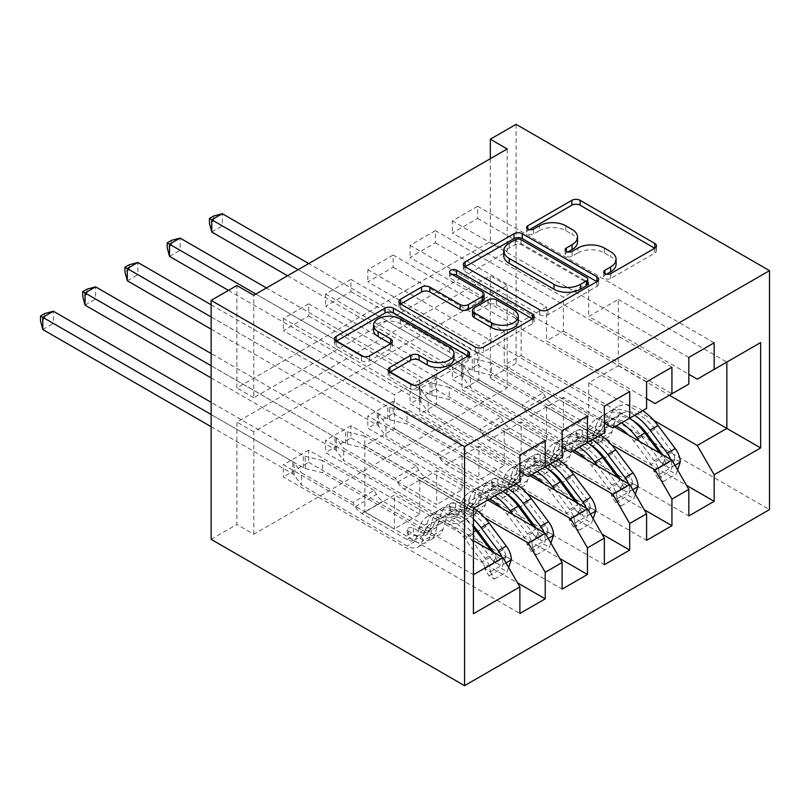 <?xml version="1.0" encoding="UTF-8"?>
<svg xmlns="http://www.w3.org/2000/svg" width="810" height="810" viewBox="0 0 810 810"><rect width="100%" height="100%" fill="white"/><g stroke="black" fill="none" stroke-linecap="round" stroke-linejoin="round"><path stroke-width="0.61" stroke-dasharray="4.05 3.04" d="M606.538 274.215L604.898 275.157A4.101 2.369 0 0 0 603.693 276.838A4.101 2.369 0 0 0 604.898 278.508A4.101 2.369 0 0 0 610.699 278.508L654.753 253.084A5.862 3.382 0 0 0 656.464 250.685A5.862 3.382 0 0 0 654.753 248.295L654.672 248.245M529.426 229.696L527.786 230.637A4.101 2.369 0 0 0 526.581 232.318A4.101 2.369 0 0 0 527.786 233.989A4.101 2.369 0 0 0 533.587 233.989L539.288 230.698L539.288 225.828M567.982 251.951L566.342 252.902A4.101 2.369 0 0 0 565.137 254.573A4.101 2.369 0 0 0 566.342 256.254A4.101 2.369 0 0 0 572.144 256.254L577.844 252.963L577.844 248.083M587.463 415.975L350.933 279.42L350.933 291.61L325.6 306.241L436.681 370.373L436.681 404.271L419.783 414.021L519.878 471.815M350.933 279.42L325.6 294.05L325.6 306.241M671.935 367.203L435.405 230.648L435.405 242.838L410.073 257.469L521.154 321.6L521.154 355.499L504.255 365.249L604.351 423.043M435.405 230.648L410.073 245.278L410.073 257.469M507.212 148.959L507.212 251.373L253.793 397.68L253.793 295.265M714.167 342.812L477.647 206.266L477.647 218.457L452.304 233.088L563.385 297.219L563.385 331.118L546.497 340.868L646.593 398.662M477.647 206.266L452.304 220.897L452.304 233.088M629.694 391.584L393.174 255.028L393.174 267.219L367.831 281.86L478.912 345.992L478.912 379.88L462.024 389.64L562.12 447.434M393.174 255.028L367.831 269.659L367.831 281.86M545.221 440.356L308.701 303.801L308.701 315.991L283.358 330.622L394.44 394.753L394.44 428.652L364.875 445.723L473.425 508.397L473.425 574.715L364.875 512.052L394.44 494.981L394.44 528.879L283.358 464.748L283.358 476.938L519.878 613.494M308.701 303.801L283.358 318.431L283.358 330.622M436.681 404.271L545.221 466.935L528.333 476.695M562.12 457.184L545.221 466.935M473.425 540.584L394.44 494.981M473.425 613.737L473.425 574.715M478.912 379.88L587.463 442.554L570.564 452.304M604.351 432.793L587.463 442.554M484.815 517.894L419.783 480.35L436.681 470.6L436.681 504.488L325.6 440.356L325.6 452.547L562.12 589.103M487.782 500.104L436.681 470.6M521.154 355.499L629.694 418.162L612.805 427.923M646.593 408.412L629.694 418.162M527.057 493.513L462.024 455.969L478.912 446.209L478.912 480.107L367.831 415.975L367.831 428.166L604.351 564.722M530.024 475.713L478.912 446.209M563.385 331.118L671.935 393.781L655.037 403.532M688.824 384.031L671.935 393.781M569.288 469.132L504.255 431.578L521.154 421.828L521.154 455.726L410.073 391.584L410.073 403.785L646.593 540.341M572.255 451.332L521.154 421.828M653.761 420.36L588.728 382.806L618.293 365.745L618.293 299.417L588.728 316.477L688.824 374.271M618.293 299.417L726.843 362.08L697.278 379.151M611.53 444.741L546.497 407.197L563.385 397.437L563.385 431.335L452.304 367.203L452.304 379.394L688.824 515.95M614.496 426.951L563.385 397.437M211.137 539.359L236.895 524.485L236.895 422.071L490.313 275.764L490.313 378.179L516.081 363.305L769.5 509.611M253.793 534.246L253.793 431.821L507.212 285.515L507.212 387.929L253.793 534.246L236.895 524.485M507.212 387.929L490.313 378.179M490.313 158.709L490.313 241.623L236.895 387.929L236.895 285.515M516.081 124.325L516.081 363.305M364.875 445.723L364.875 512.052M394.44 428.652L502.99 491.326L473.425 508.397M618.293 365.745L669.394 395.25M419.783 480.35L419.783 514.249L394.44 528.879M462.024 455.969L462.024 489.858L436.681 504.488M504.255 431.578L504.255 465.477L478.912 480.107M546.497 407.197L546.497 441.096L521.154 455.726M588.728 382.806L588.728 416.704L563.385 431.335M477.647 218.457L588.728 282.589L588.728 316.477M588.728 282.589L563.385 297.219M435.405 242.838L546.497 306.97L546.497 340.868M546.497 306.97L521.154 321.6M393.174 267.219L504.255 331.361L504.255 365.249M504.255 331.361L478.912 345.992M350.933 291.61L462.024 355.742L462.024 389.64M462.024 355.742L436.681 370.373M308.701 315.991L419.783 380.123L419.783 414.021M419.783 380.123L394.44 394.753M519.878 481.565L502.99 491.326M507.212 285.515L490.313 275.764M253.793 431.821L236.895 422.071M419.783 514.249L308.701 450.117L308.701 462.308L283.358 476.938M308.701 450.117L283.358 464.748M462.024 489.858L350.933 425.726L350.933 437.916L325.6 452.547M350.933 425.726L325.6 440.356M504.255 465.477L393.174 401.345L393.174 413.535L367.831 428.166M393.174 401.345L367.831 415.975M546.497 441.096L435.405 376.954L435.405 389.154L410.073 403.785M435.405 376.954L410.073 391.584M588.728 416.704L477.647 352.573L477.647 364.763L452.304 379.394M477.647 352.573L452.304 367.203M253.793 397.68L236.895 387.929M507.212 251.373L490.313 241.623M477.647 364.763L686.505 485.352M688.824 357.453L452.304 220.897M435.405 389.154L644.274 509.733M646.593 381.834L410.073 245.278M393.174 413.535L602.033 534.124M604.351 406.215L367.831 269.659M350.933 437.916L559.801 558.505M562.12 430.606L325.6 294.05M308.701 462.308L517.56 582.886M519.878 454.987L283.358 318.431M616.096 264.212A18.762 10.834 0 0 0 610.598 256.547L610.598 251.677M577.844 252.963A18.762 10.834 0 0 1 604.381 252.963L610.598 256.547M577.54 241.947A18.762 10.834 0 0 0 572.042 234.292L572.042 229.412M539.288 230.698A18.762 10.834 0 0 1 565.826 230.698L572.042 234.292M465.163 266.794L465.082 266.844A5.862 3.382 0 0 0 463.36 269.234A5.862 3.382 0 0 0 465.082 271.633L539.703 314.715A5.862 3.382 0 0 0 547.995 314.715L596.919 286.467A5.862 3.382 0 0 0 598.63 284.077A5.862 3.382 0 0 0 596.919 281.688L596.838 281.637M587.756 284.077A4.101 2.369 0 0 0 586.551 282.396L586.551 277.526M503.739 255.717A18.762 10.834 0 0 1 509.237 248.052L515.241 244.579A4.101 2.369 0 0 1 521.053 244.579L586.551 282.396M532.372 318.856L532.453 318.907A5.862 3.382 0 0 1 534.165 321.297A5.862 3.382 0 0 1 532.453 323.686L483.529 351.935L483.529 347.055M400.687 304.013L400.616 304.064A5.862 3.382 0 0 0 398.895 306.453A5.862 3.382 0 0 0 400.616 308.853L475.237 351.935A5.862 3.382 0 0 0 483.529 351.935M484.005 299.032A5.862 3.382 0 0 0 482.284 296.642L450.775 278.448L450.775 273.577M452.415 274.519A4.101 2.369 0 0 0 449.57 276.777A4.101 2.369 0 0 0 450.775 278.448M518.279 321.175A15.684 9.052 0 0 0 513.692 314.776L513.692 309.896M472.483 315.191A5.862 3.382 0 0 1 474.204 312.802L488.086 304.783A5.862 3.382 0 0 1 496.378 304.783L513.692 314.776M389.914 372.235L389.833 372.276A5.862 3.382 0 0 0 388.122 374.676A5.862 3.382 0 0 0 389.833 377.065L410.771 389.154A5.862 3.382 0 0 0 419.064 389.154L467.977 360.906A5.862 3.382 0 0 0 469.699 358.516A5.862 3.382 0 0 0 467.977 356.127L467.907 356.076M454.025 358.516A15.684 9.052 0 0 0 449.428 352.117L449.428 347.237M373.531 330.156A15.684 9.052 0 0 1 383.211 321.783A15.684 9.052 0 0 1 400.302 323.747L449.428 352.117M336.221 341.233L336.15 341.283A5.862 3.382 0 0 0 334.429 343.673A5.862 3.382 0 0 0 336.15 346.072L361.432 360.673A5.862 3.382 0 0 0 369.725 360.673L390.663 348.583A5.862 3.382 0 0 0 392.384 346.184A5.862 3.382 0 0 0 390.663 343.794L390.582 343.754M680.299 462.014L674.801 458.845A8.059 4.657 -120 0 0 672.229 452.091L654.976 429.057A37.928 21.9 -120 0 0 621.3 413.606A37.928 21.9 -120 0 0 614.426 423.225L606.406 427.862L604.007 436.398A21.799 12.585 60 0 1 600.058 441.926A21.799 12.585 60 0 1 589.154 440.853L582.309 436.894A3.584 2.066 0 0 0 577.236 436.894A3.584 2.066 0 0 0 576.193 438.362A3.584 2.066 0 0 0 577.236 439.82L584.091 443.779A21.799 12.585 -120 0 0 594.986 444.852A21.799 12.585 -120 0 0 598.934 439.324L601.334 430.788L593.305 435.416L590.915 443.961A21.799 12.585 60 0 1 586.966 449.489A21.799 12.585 60 0 1 576.062 448.406L470.377 387.393L470.377 375.202L521.913 404.949L543.024 392.759L545.413 396.88A12.98 7.492 -120 0 0 551.894 403.734L597.183 429.877A14.033 8.1 60 0 0 604.199 430.576A14.033 8.1 60 0 0 606.741 427.012L609.14 418.476A45.694 26.386 -120 0 1 617.412 406.883L609.393 411.52A45.694 26.386 -120 0 0 601.111 423.103L609.14 418.476M621.584 422.85A45.694 26.386 -120 0 0 596.302 419.074A45.694 26.386 -120 0 0 588.019 430.667L596.049 426.03L593.649 434.575A14.033 8.1 60 0 1 591.108 438.129A14.033 8.1 60 0 1 584.091 437.44L577.236 433.482A3.584 2.066 180 0 1 576.193 432.024A3.584 2.066 180 0 1 577.236 430.555A3.584 2.066 180 0 1 582.309 430.555L589.154 434.514A14.033 8.1 -120 0 0 596.17 435.203A14.033 8.1 -120 0 0 598.722 431.649L601.111 423.103M614.426 423.225L612.036 431.77A21.799 12.585 60 0 1 608.077 437.299A21.799 12.585 60 0 1 597.183 436.215L491.498 375.202L474.164 370.94A5.974 3.453 180 0 1 472.281 370.2L222.325 225.889L222.325 213.698M543.024 392.759L491.498 363.012L491.498 375.202M642.694 410.66A45.694 26.386 -120 0 0 617.412 406.883M653.68 471.035L659.178 474.204L663.4 481.525L657.912 478.356L653.68 471.035A8.059 4.657 -120 0 0 651.119 464.292L633.855 441.248A37.928 21.9 -120 0 0 628.509 435.041M659.178 474.204A15.825 9.143 -120 0 0 654.126 460.728L639.738 441.521M588.019 430.667L585.62 439.202A14.033 8.1 60 0 1 583.078 442.766A14.033 8.1 60 0 1 576.062 442.068L530.783 415.925A12.98 7.492 60 0 1 524.293 409.07L521.913 404.949M615.995 426.08A37.928 21.9 -120 0 0 600.18 425.807A37.928 21.9 -120 0 0 593.305 435.416M663.4 481.525L676.077 474.204L677.575 469.881M657.912 478.356L670.579 471.035L676.077 474.204M674.801 458.845L670.579 471.035M634.676 415.297A45.694 26.386 -120 0 0 609.393 411.52M606.406 427.862A37.928 21.9 60 0 1 613.271 418.243A37.928 21.9 60 0 1 632.377 420.208M287.58 275.764L461.72 376.296A5.974 3.453 180 0 1 462.996 377.389L470.377 387.393M211.764 231.994L222.325 225.889L213.668 220.897L209.446 223.337M596.049 426.03A45.694 26.386 60 0 1 604.321 414.447A45.694 26.386 60 0 1 629.603 418.223M662.783 454.825L664.21 456.729A8.059 4.657 60 0 1 665.668 459.179L662.226 464.251L660.606 462.105A8.059 4.657 -120 0 0 659.137 459.655L641.885 436.62A37.928 21.9 -120 0 0 608.209 421.17A37.928 21.9 -120 0 0 601.334 430.788M659.998 453.215L662.155 456.091A15.825 9.143 60 0 1 666.681 465.608L667.835 467.492L669.971 467.188L671.399 465.446L671.753 462.682A15.825 9.143 -120 0 0 670.71 459.402M491.498 363.012L474.164 358.749A5.974 3.453 180 0 1 472.281 358.01L308.701 263.564M298.141 269.659L461.72 364.105A5.974 3.453 180 0 1 462.996 365.199L470.377 375.202M213.668 216.017L213.668 220.897M638.057 486.395L632.569 483.226A8.059 4.657 -120 0 0 629.998 476.483L612.735 453.448A37.928 21.9 -120 0 0 579.059 437.997A37.928 21.9 -120 0 0 572.194 447.616L564.165 452.243L561.765 460.789A21.799 12.585 60 0 1 557.817 466.317A21.799 12.585 60 0 1 546.922 465.234L540.067 461.285A3.584 2.066 0 0 0 535.005 461.285A3.584 2.066 0 0 0 533.952 462.743A3.584 2.066 0 0 0 535.005 464.211L541.849 468.16A21.799 12.585 -120 0 0 552.754 469.243A21.799 12.585 -120 0 0 556.703 463.715L559.092 455.169L551.073 459.807L548.674 468.342A21.799 12.585 60 0 1 544.725 473.87A21.799 12.585 60 0 1 533.831 472.797L428.146 411.784L428.146 399.583L479.672 429.341L500.793 417.14L503.172 421.271A12.98 7.492 -120 0 0 509.662 428.115L554.941 454.258A14.033 8.1 60 0 0 561.968 454.957A14.033 8.1 60 0 0 564.509 451.403L566.899 442.857A45.694 26.386 -120 0 1 575.181 431.274L567.152 435.901A45.694 26.386 -120 0 0 558.88 447.495L566.899 442.857M579.342 447.242A45.694 26.386 -120 0 0 554.06 443.465A45.694 26.386 -120 0 0 545.788 455.048L553.807 450.421L551.418 458.956A14.033 8.1 60 0 1 548.866 462.52A14.033 8.1 60 0 1 541.849 461.821L535.005 457.863A3.584 2.066 180 0 1 533.952 456.405A3.584 2.066 180 0 1 535.005 454.936A3.584 2.066 180 0 1 540.067 454.936L546.922 458.895A14.033 8.1 -120 0 0 553.939 459.594A14.033 8.1 -120 0 0 556.48 456.03L558.88 447.495M572.194 447.616L569.794 456.151A21.799 12.585 60 0 1 565.846 461.68A21.799 12.585 60 0 1 554.941 460.606L449.267 399.583L431.933 395.32A5.974 3.453 180 0 1 430.049 394.591L180.093 250.28L180.093 238.089M500.793 417.14L449.267 387.393L449.267 399.583M600.463 435.051A45.694 26.386 -120 0 0 575.181 431.274M611.449 495.416L616.937 498.585L621.169 505.906L615.671 502.737L611.449 495.416A8.059 4.657 -120 0 0 608.877 488.673L591.624 465.639A37.928 21.9 -120 0 0 586.278 459.422M616.937 498.585A15.825 9.143 -120 0 0 611.884 485.109L597.507 465.912M545.788 455.048L543.388 463.593A14.033 8.1 60 0 1 540.847 467.147A14.033 8.1 60 0 1 533.831 466.459L488.541 440.306A12.98 7.492 60 0 1 482.051 433.461L479.672 429.341M573.763 450.461A37.928 21.9 -120 0 0 557.938 450.188A37.928 21.9 -120 0 0 551.073 459.807M621.169 505.906L633.835 498.585L635.334 494.262M615.671 502.737L628.347 495.416L633.835 498.585M632.569 483.226L628.347 495.416M592.434 439.678A45.694 26.386 -120 0 0 567.152 435.901M564.165 452.243A37.928 21.9 60 0 1 571.04 442.625A37.928 21.9 60 0 1 590.146 444.589M228.45 290.395L419.489 400.687A5.974 3.453 180 0 1 420.755 401.77L428.146 411.784M169.533 256.375L180.093 250.28L171.436 245.278L167.204 247.718M553.807 450.421A45.694 26.386 60 0 1 562.089 438.828A45.694 26.386 60 0 1 587.371 442.604M620.541 479.216L621.969 481.11A8.059 4.657 60 0 1 623.437 483.56L619.994 488.643L618.364 486.486A8.059 4.657 -120 0 0 616.906 484.036L599.643 461.001A37.928 21.9 -120 0 0 565.967 445.551A37.928 21.9 -120 0 0 559.092 455.169M617.767 477.606L619.913 480.482A15.825 9.143 60 0 1 624.449 489.999L625.593 491.873L627.74 491.569L629.167 489.837L629.512 487.073A15.825 9.143 -120 0 0 628.479 483.793M449.267 387.393L431.933 383.13A5.974 3.453 180 0 1 430.049 382.401L266.46 287.955M255.899 294.05L419.489 388.496A5.974 3.453 180 0 1 420.755 389.58L428.146 399.583M171.436 240.398L171.436 245.278M595.826 510.786L590.328 507.607A8.059 4.657 -120 0 0 587.756 500.863L570.503 477.829A37.928 21.9 -120 0 0 536.827 462.378A37.928 21.9 -120 0 0 529.953 471.997L521.934 476.634L519.534 485.17A21.799 12.585 60 0 1 515.585 490.698A21.799 12.585 60 0 1 504.681 489.625L497.836 485.666A3.584 2.066 0 0 0 492.763 485.666A3.584 2.066 0 0 0 491.721 487.134A3.584 2.066 0 0 0 492.763 488.592L499.618 492.551A21.799 12.585 -120 0 0 510.513 493.624A21.799 12.585 -120 0 0 514.461 488.096L516.861 479.56L508.832 484.188L506.442 492.733A21.799 12.585 60 0 1 502.494 498.261A21.799 12.585 60 0 1 491.589 497.178L385.904 436.165L385.904 423.974L437.44 453.721L458.551 441.531L460.941 445.652A12.98 7.492 -120 0 0 467.421 452.507L512.71 478.649A14.033 8.1 60 0 0 519.726 479.338A14.033 8.1 60 0 0 522.268 475.784L524.667 467.238A45.694 26.386 -120 0 1 532.939 455.655L524.921 460.293A45.694 26.386 -120 0 0 516.638 471.876L524.667 467.238M537.111 471.623A45.694 26.386 -120 0 0 511.829 467.846A45.694 26.386 -120 0 0 503.547 479.439L511.576 474.802L509.176 483.347A14.033 8.1 60 0 1 506.635 486.901A14.033 8.1 60 0 1 499.618 486.202L492.763 482.254A3.584 2.066 180 0 1 491.721 480.786A3.584 2.066 180 0 1 492.763 479.328A3.584 2.066 180 0 1 497.836 479.328L504.681 483.276A14.033 8.1 -120 0 0 511.697 483.975A14.033 8.1 -120 0 0 514.249 480.421L516.638 471.876M529.953 471.997L527.563 480.543A21.799 12.585 60 0 1 523.604 486.071A21.799 12.585 60 0 1 512.71 484.987L407.025 423.974L389.691 419.712A5.974 3.453 180 0 1 387.808 418.972L137.852 274.661L137.852 262.47M458.551 441.531L407.025 411.784L407.025 423.974M558.222 459.432A45.694 26.386 -120 0 0 532.939 455.655M569.207 519.807L574.705 522.976L578.927 530.287L573.439 527.118L569.207 519.807A8.059 4.657 -120 0 0 566.646 513.054L549.383 490.02A37.928 21.9 -120 0 0 544.037 483.813M574.705 522.976A15.825 9.143 -120 0 0 569.653 509.5L555.265 490.293M503.547 479.439L501.147 487.974A14.033 8.1 60 0 1 498.606 491.538A14.033 8.1 60 0 1 491.589 490.84L446.31 464.697A12.98 7.492 60 0 1 439.82 457.842L437.44 453.721M531.522 474.852A37.928 21.9 -120 0 0 515.707 474.569A37.928 21.9 -120 0 0 508.832 484.188M578.927 530.287L591.604 522.976L593.102 518.643M573.439 527.118L586.106 519.807L591.604 522.976M590.328 507.607L586.106 519.807M550.203 464.069A45.694 26.386 -120 0 0 524.921 460.293M521.934 476.634A37.928 21.9 60 0 1 528.798 467.016A37.928 21.9 60 0 1 547.904 468.97M211.137 329.164L377.247 425.068A5.974 3.453 180 0 1 378.523 426.161L385.904 436.165M127.291 280.756L137.852 274.661L129.195 269.669L124.973 272.099M511.576 474.802A45.694 26.386 60 0 1 519.848 463.219A45.694 26.386 60 0 1 545.13 466.995M578.31 503.597L579.737 505.501A8.059 4.657 60 0 1 581.195 507.951L577.753 513.024L576.133 510.877A8.059 4.657 -120 0 0 574.665 508.427L557.412 485.392A37.928 21.9 -120 0 0 523.736 469.942A37.928 21.9 -120 0 0 516.861 479.56M575.525 501.987L577.682 504.863A15.825 9.143 60 0 1 582.208 514.38L583.362 516.264L585.498 515.96L586.926 514.218L587.28 511.454A15.825 9.143 -120 0 0 586.237 508.174M407.025 411.784L389.691 407.511A5.974 3.453 180 0 1 387.808 406.782L211.137 304.783M211.137 316.973L377.247 412.877A5.974 3.453 180 0 1 378.523 413.961L385.904 423.974M129.195 264.789L129.195 269.669M553.584 535.167L548.097 531.998A8.059 4.657 -120 0 0 545.525 525.255L528.262 502.21A37.928 21.9 -120 0 0 494.586 486.769A37.928 21.9 -120 0 0 487.721 496.378L479.692 501.015L477.292 509.561A21.799 12.585 60 0 1 473.344 515.089A21.799 12.585 60 0 1 462.449 514.006L455.595 510.047A3.584 2.066 0 0 0 450.532 510.047A3.584 2.066 0 0 0 449.479 511.515A3.584 2.066 0 0 0 450.532 512.973L457.377 516.932A21.799 12.585 -120 0 0 468.281 518.015A21.799 12.585 -120 0 0 472.23 512.487L474.619 503.942L466.6 508.579L464.201 517.114A21.799 12.585 60 0 1 460.252 522.642A21.799 12.585 60 0 1 449.358 521.569L343.673 460.546L343.673 448.355L395.199 478.102L416.32 465.912L418.699 470.033A12.98 7.492 -120 0 0 425.189 476.887L470.468 503.03A14.033 8.1 60 0 0 477.495 503.729A14.033 8.1 60 0 0 480.036 500.165L482.426 491.63A45.694 26.386 -120 0 1 490.708 480.036L482.679 484.674A45.694 26.386 -120 0 0 474.407 496.257L482.426 491.63M494.869 496.014A45.694 26.386 -120 0 0 469.587 492.237A45.694 26.386 -120 0 0 461.315 503.82L469.334 499.183L466.945 507.728A14.033 8.1 60 0 1 464.393 511.282A14.033 8.1 60 0 1 457.377 510.594L450.532 506.635A3.584 2.066 180 0 1 449.479 505.177A3.584 2.066 180 0 1 450.532 503.709A3.584 2.066 180 0 1 455.595 503.709L462.449 507.667A14.033 8.1 -120 0 0 469.466 508.356A14.033 8.1 -120 0 0 472.007 504.802L474.407 496.257M487.721 496.378L485.322 504.924A21.799 12.585 60 0 1 481.373 510.452A21.799 12.585 60 0 1 470.468 509.368L364.794 448.355L347.46 444.093A5.974 3.453 180 0 1 345.576 443.364L95.62 299.052L95.62 286.851M416.32 465.912L364.794 436.165L364.794 448.355M515.99 483.813A45.694 26.386 -120 0 0 490.708 480.036M526.976 544.188L532.464 547.357L536.696 554.678L531.198 551.509L526.976 544.188A8.059 4.657 -120 0 0 524.404 537.445L507.151 514.401A37.928 21.9 -120 0 0 501.805 508.194M532.464 547.357A15.825 9.143 -120 0 0 527.421 533.881L513.034 514.684M461.315 503.82L458.916 512.355A14.033 8.1 60 0 1 456.374 515.919A14.033 8.1 60 0 1 449.358 515.221L404.068 489.078A12.98 7.492 60 0 1 397.578 482.233L395.199 478.102M489.291 499.233A37.928 21.9 -120 0 0 473.475 498.96A37.928 21.9 -120 0 0 466.6 508.579M536.696 554.678L549.362 547.357L550.861 543.034M531.198 551.509L543.874 544.188L549.362 547.357M548.097 531.998L543.874 544.188M507.961 488.45A45.694 26.386 -120 0 0 482.679 484.674M479.692 501.015A37.928 21.9 60 0 1 486.567 491.397A37.928 21.9 60 0 1 505.673 493.361M211.137 377.936L335.016 449.459A5.974 3.453 180 0 1 336.282 450.542L343.673 460.546M85.06 305.147L95.62 299.052L86.964 294.05L82.731 296.49M469.334 499.183A45.694 26.386 60 0 1 477.617 487.6A45.694 26.386 60 0 1 502.899 491.376M536.068 527.978L537.496 529.882A8.059 4.657 60 0 1 538.964 532.332L535.521 537.405L533.891 535.258A8.059 4.657 -120 0 0 532.433 532.808L515.17 509.774A37.928 21.9 -120 0 0 481.494 494.323A37.928 21.9 -120 0 0 474.619 503.942M533.294 526.378L535.44 529.244A15.825 9.143 60 0 1 539.976 538.771L541.12 540.645L543.267 540.341L544.695 538.599L545.039 535.845A15.825 9.143 -120 0 0 544.006 532.555M364.794 436.165L347.46 431.902A5.974 3.453 180 0 1 345.576 431.163L211.137 353.545M211.137 365.745L335.016 437.258A5.974 3.453 180 0 1 336.282 438.352L343.673 448.355M86.964 289.17L86.964 294.05M511.353 559.548L505.855 556.379A8.059 4.657 -120 0 0 503.283 549.636L486.03 526.601A37.928 21.9 -120 0 0 452.355 511.15A37.928 21.9 -120 0 0 445.48 520.769L437.461 525.396L435.061 533.942A21.799 12.585 60 0 1 431.112 539.47A21.799 12.585 60 0 1 420.208 538.387L413.363 534.438A3.584 2.066 0 0 0 408.291 534.438A3.584 2.066 0 0 0 407.248 535.896A3.584 2.066 0 0 0 408.291 537.364L415.145 541.313A21.799 12.585 -120 0 0 426.04 542.396A21.799 12.585 -120 0 0 429.988 536.868L432.388 528.322L424.359 532.96L421.969 541.505A21.799 12.585 60 0 1 418.021 547.034A21.799 12.585 60 0 1 407.116 545.95L301.431 484.937L301.431 472.746L352.968 502.494L374.078 490.303L376.468 494.424A12.98 7.492 -120 0 0 382.948 501.268L428.237 527.421A14.033 8.1 60 0 0 435.253 528.11A14.033 8.1 60 0 0 437.795 524.556L440.194 516.01A45.694 26.386 -120 0 1 448.467 504.427L440.448 509.055A45.694 26.386 -120 0 0 432.165 520.648L440.194 516.01M490.232 571.749L494.454 579.059L488.967 575.89L484.734 568.569L490.232 571.749A15.825 9.143 -120 0 0 485.18 558.262L467.927 535.228A45.694 26.386 -120 0 0 427.356 516.618A45.694 26.386 -120 0 0 419.074 528.201L427.103 523.574L424.703 532.109A14.033 8.1 60 0 1 422.162 535.673A14.033 8.1 60 0 1 415.145 534.975L408.291 531.026A3.584 2.066 180 0 1 407.248 529.558A3.584 2.066 180 0 1 408.291 528.1A3.584 2.066 180 0 1 413.363 528.1L420.208 532.048A14.033 8.1 -120 0 0 427.224 532.747A14.033 8.1 -120 0 0 429.776 529.183L432.165 520.648M445.48 520.769L443.09 529.305A21.799 12.585 60 0 1 439.142 534.833A21.799 12.585 60 0 1 428.237 533.76L322.552 472.746L305.218 468.474A5.974 3.453 180 0 1 303.335 467.745L53.379 323.433L53.379 311.242M374.078 490.303L322.552 460.546L322.552 472.746M473.749 508.204A45.694 26.386 -120 0 0 448.467 504.427M484.734 568.569A8.059 4.657 -120 0 0 482.173 561.826L464.91 538.792A37.928 21.9 -120 0 0 431.234 523.341A37.928 21.9 -120 0 0 424.359 532.96M419.074 528.201L416.674 536.746A14.033 8.1 60 0 1 414.133 540.3A14.033 8.1 60 0 1 407.116 539.612L361.837 513.469A12.98 7.492 60 0 1 355.347 506.614L352.968 502.494M494.454 579.059L507.131 571.749L508.629 567.415M488.967 575.89L501.633 568.579L507.131 571.749M505.855 556.379L501.633 568.579M473.425 519.048A45.694 26.386 -120 0 0 440.448 509.055M437.461 525.396A37.928 21.9 60 0 1 444.325 515.788A37.928 21.9 60 0 1 473.425 525.801M211.137 426.708L292.774 473.84A5.974 3.453 180 0 1 294.05 474.923L301.431 484.937M42.819 329.528L53.379 323.433L44.722 318.431L40.5 320.871M427.103 523.574A45.694 26.386 60 0 1 435.375 511.981A45.694 26.386 60 0 1 473.425 527.411M493.837 552.369L495.264 554.273A8.059 4.657 60 0 1 496.722 556.713L493.28 561.796L491.66 559.639A8.059 4.657 -120 0 0 490.192 557.199L472.939 534.154A37.928 21.9 -120 0 0 439.263 518.714A37.928 21.9 -120 0 0 432.388 528.322M491.052 550.76L493.209 553.635A15.825 9.143 60 0 1 497.735 563.153L498.889 565.026L501.025 564.732L502.453 562.99L502.808 560.226A15.825 9.143 -120 0 0 501.765 556.946M322.552 460.546L305.218 456.283A5.974 3.453 180 0 1 303.335 455.554L211.137 402.317M211.137 414.507L292.774 461.649A5.974 3.453 180 0 1 294.05 462.733L301.431 472.746M44.722 313.561L44.722 318.431M610.699 278.508L610.699 273.638M533.587 233.989L533.587 229.119M572.144 256.254L572.144 251.373M604.381 252.963L604.381 248.083M566.342 252.902L566.342 251.373M565.826 230.698L565.826 225.828M527.786 230.637L527.786 229.119M654.753 248.295L654.753 253.084M604.898 275.157L604.898 273.638M539.703 314.715L539.703 309.835M465.082 271.633L465.082 266.844M596.919 281.688L596.919 286.467M547.995 314.715L547.995 309.835M521.053 244.579L521.053 239.709M515.241 244.579L515.241 239.709M509.237 248.052L509.237 243.172M532.453 323.686L532.453 318.907M475.237 351.935L475.237 347.055M400.616 308.853L400.616 304.064M482.284 296.642L482.284 291.762M496.378 304.783L496.378 299.902M488.086 304.783L488.086 299.902M474.204 312.802L474.204 307.921M389.833 372.276L389.833 377.065M400.302 323.747L400.302 318.877M390.663 343.794L390.663 348.583M369.725 360.673L369.725 355.792M361.432 360.673L361.432 355.792M336.15 346.072L336.15 341.283M467.977 356.127L467.977 360.906M419.064 389.154L419.064 384.274M410.771 389.154L410.771 384.274M582.309 430.555L582.309 436.894M659.279 474.387L674.953 465.345M674.7 459.149L653.792 471.217M654.976 429.057L646.947 433.694M589.154 434.514L597.183 429.877M530.783 415.925L551.894 403.734M576.062 442.068L584.091 437.44M597.183 436.215L589.154 440.853M584.091 443.779L576.062 448.406M598.722 431.649L606.741 427.012M585.62 439.202L593.649 434.575M612.036 431.77L604.007 436.398M598.934 439.324L590.915 443.961M641.885 436.62L633.855 441.248M672.229 452.091L664.21 456.729M654.126 460.728L662.155 456.091M659.137 459.655L651.119 464.292M524.293 409.07L545.413 396.88M474.164 370.94L474.164 358.749M472.281 370.2L472.281 358.01M461.72 376.296L461.72 364.105M462.996 377.389L462.996 365.199M665.668 459.179L671.753 462.682M660.606 462.105L666.681 465.608M577.236 433.482L577.236 439.82M540.067 454.936L540.067 461.285M617.048 498.778L632.721 489.726M632.468 483.529L611.56 495.599M612.735 453.448L604.716 458.075M546.922 458.895L554.941 454.258M488.541 440.306L509.662 428.115M533.831 466.459L541.849 461.821M554.941 460.606L546.922 465.234M541.849 468.16L533.831 472.797M556.48 456.03L564.509 451.403M543.388 463.593L551.418 458.956M569.794 456.151L561.765 460.789M556.703 463.715L548.674 468.342M599.643 461.001L591.624 465.639M629.998 476.483L621.969 481.11M611.884 485.109L619.913 480.482M616.906 484.036L608.877 488.673M482.051 433.461L503.172 421.271M431.933 395.32L431.933 383.13M430.049 394.591L430.049 382.401M419.489 400.687L419.489 388.496M420.755 401.77L420.755 389.58M623.437 483.56L629.512 487.073M618.364 486.486L624.449 489.999M535.005 457.863L535.005 464.211M497.836 479.328L497.836 485.666M574.806 523.159L590.48 514.107M590.227 507.921L569.319 519.99M570.503 477.829L562.474 482.456M504.681 483.276L512.71 478.649M446.31 464.697L467.421 452.507M491.589 490.84L499.618 486.202M512.71 484.987L504.681 489.625M499.618 492.551L491.589 497.178M514.249 480.421L522.268 475.784M501.147 487.974L509.176 483.347M527.563 480.543L519.534 485.17M514.461 488.096L506.442 492.733M557.412 485.392L549.383 490.02M587.756 500.863L579.737 505.501M569.653 509.5L577.682 504.863M574.665 508.427L566.646 513.054M439.82 457.842L460.941 445.652M389.691 419.712L389.691 407.511M387.808 418.972L387.808 406.782M377.247 425.068L377.247 412.877M378.523 426.161L378.523 413.961M581.195 507.951L587.28 511.454M576.133 510.877L582.208 514.38M492.763 482.254L492.763 488.592M455.595 503.709L455.595 510.047M532.575 547.54L548.249 538.498M547.995 532.302L527.087 544.371M528.262 502.21L520.243 506.847M462.449 507.667L470.468 503.03M404.068 489.078L425.189 476.887M449.358 515.221L457.377 510.594M470.468 509.368L462.449 514.006M457.377 516.932L449.358 521.569M472.007 504.802L480.036 500.165M458.916 512.355L466.945 507.728M485.322 504.924L477.292 509.561M472.23 512.487L464.201 517.114M515.17 509.774L507.151 514.401M545.525 525.255L537.496 529.882M527.421 533.881L535.44 529.244M532.433 532.808L524.404 537.445M397.578 482.233L418.699 470.033M347.46 444.093L347.46 431.902M345.576 443.364L345.576 431.163M335.016 449.459L335.016 437.258M336.282 450.542L336.282 438.352M538.964 532.332L545.039 535.845M533.891 535.258L539.976 538.771M450.532 506.635L450.532 512.973M413.363 528.1L413.363 534.438M490.344 571.931L506.007 562.879M505.754 556.683L484.846 568.762M486.03 526.601L478.001 531.228M420.208 532.048L428.237 527.421M361.837 513.469L382.948 501.268M407.116 539.612L415.145 534.975M428.237 533.76L420.208 538.387M415.145 541.313L407.116 545.95M429.776 529.183L437.795 524.556M416.674 536.746L424.703 532.109M443.09 529.305L435.061 533.942M429.988 536.868L421.969 541.505M467.927 535.228L473.425 532.048M472.939 534.154L464.91 538.792M503.283 549.636L495.264 554.273M485.18 558.262L493.209 553.635M490.192 557.199L482.173 561.826M355.347 506.614L376.468 494.424M305.218 468.474L305.218 456.283M303.335 467.745L303.335 455.554M292.774 473.84L292.774 461.649M294.05 474.923L294.05 462.733M496.722 556.713L502.808 560.226M491.66 559.639L497.735 563.153M408.291 531.026L408.291 537.364M565.137 254.573L565.137 249.703M526.581 232.318L526.581 227.438M656.464 250.685L656.464 245.805M603.693 276.838L603.693 271.958M463.36 269.234L463.36 264.364M598.63 284.077L598.63 279.197M398.895 306.453L398.895 301.583M449.57 276.777L449.57 271.897M534.165 321.297L534.165 316.416M392.384 346.184L392.384 341.314M334.429 343.673L334.429 338.803M469.699 358.516L469.699 353.636M388.122 374.676L388.122 369.795M621.3 413.606L613.271 418.243M596.17 435.203L604.199 430.576M583.078 442.766L591.108 438.129M600.058 441.926L608.077 437.299M586.966 449.489L594.986 444.852M604.321 414.447L596.302 419.074M608.209 421.17L600.18 425.807M662.226 464.251L667.835 467.492M576.193 432.024L576.193 438.362M579.059 437.997L571.04 442.625M553.939 459.594L561.968 454.957M540.847 467.147L548.866 462.52M557.817 466.317L565.846 461.68M544.725 473.87L552.754 469.243M562.089 438.828L554.06 443.465M565.967 445.551L557.938 450.188M619.994 488.643L625.593 491.873M533.952 456.405L533.952 462.743M536.827 462.378L528.798 467.016M511.697 483.975L519.726 479.338M498.606 491.538L506.635 486.901M515.585 490.698L523.604 486.071M502.494 498.261L510.513 493.624M519.848 463.219L511.829 467.846M523.736 469.942L515.707 474.569M577.753 513.024L583.362 516.264M491.721 480.786L491.721 487.134M494.586 486.769L486.567 491.397M469.466 508.356L477.495 503.729M456.374 515.919L464.393 511.282M473.344 515.089L481.373 510.452M460.252 522.642L468.281 518.015M477.617 487.6L469.587 492.237M481.494 494.323L473.475 498.96M535.521 537.415L541.12 540.645M449.479 505.177L449.479 511.515M452.355 511.15L444.325 515.788M427.224 532.747L435.253 528.11M414.133 540.3L422.162 535.673M431.112 539.47L439.142 534.833M418.021 547.034L426.04 542.396M435.375 511.981L427.356 516.618M439.263 518.714L431.234 523.341M493.28 561.796L498.889 565.026M407.248 529.558L407.248 535.896"/><path stroke-width="1.21" d="M604.898 273.638A4.101 2.369 0 0 0 610.699 273.638L654.753 248.204A5.862 3.382 0 0 0 656.464 245.805A5.862 3.382 0 0 0 654.753 243.415L580.122 200.333A5.862 3.382 0 0 0 571.83 200.333L527.786 225.767A4.101 2.369 0 0 0 526.581 227.438A4.101 2.369 0 0 0 527.786 229.119A4.101 2.369 0 0 0 533.587 229.119L539.288 225.828A18.762 10.834 0 0 1 565.826 225.828L572.042 229.412A18.762 10.834 0 0 1 577.54 237.077A18.762 10.834 0 0 1 572.042 244.731L566.342 248.022A4.101 2.369 0 0 0 565.137 249.703A4.101 2.369 0 0 0 566.342 251.373A4.101 2.369 0 0 0 572.144 251.373L577.844 248.083A18.762 10.834 0 0 1 604.381 248.083L610.598 251.677A18.762 10.834 0 0 1 616.096 259.332A18.762 10.834 0 0 1 610.598 266.996L604.898 270.287A4.101 2.369 0 0 0 603.693 271.958A4.101 2.369 0 0 0 604.898 273.638L604.898 270.287M389.833 367.406A5.862 3.382 0 0 0 388.122 369.795A5.862 3.382 0 0 0 389.833 372.185L410.771 384.274A5.862 3.382 0 0 0 419.064 384.274L467.977 356.035A5.862 3.382 0 0 0 469.699 353.636A5.862 3.382 0 0 0 467.977 351.246L393.356 308.164A5.862 3.382 0 0 0 385.064 308.164L336.15 336.403A5.862 3.382 0 0 0 334.429 338.803A5.862 3.382 0 0 0 336.15 341.192L361.432 355.792A5.862 3.382 0 0 0 369.725 355.792L390.663 343.703A5.862 3.382 0 0 0 392.384 341.314A5.862 3.382 0 0 0 390.663 338.914L378.118 331.675A15.684 9.052 0 0 1 373.531 325.276A15.684 9.052 0 0 1 383.211 316.912A15.684 9.052 0 0 1 400.302 318.877L449.428 347.237A15.684 9.052 0 0 1 454.025 353.636A15.684 9.052 0 0 1 444.346 361.999A15.684 9.052 0 0 1 427.255 360.045L419.064 355.317A5.862 3.382 0 0 0 410.771 355.317L389.833 367.406L389.833 372.185M211.137 300.389L464.555 446.695L464.555 685.675L211.137 539.359L211.137 300.389L236.895 285.515L253.793 295.265L507.212 148.959L490.313 139.198L490.313 158.709M490.313 139.198L516.081 124.325L769.5 270.641L464.555 446.695M539.703 309.835A5.862 3.382 0 0 0 547.995 309.835L596.919 281.596A5.862 3.382 0 0 0 598.63 279.197A5.862 3.382 0 0 0 596.919 276.807L522.288 233.725A5.862 3.382 0 0 0 513.996 233.725L465.082 261.964A5.862 3.382 0 0 0 463.36 264.364A5.862 3.382 0 0 0 465.082 266.753L539.703 309.835M452.415 274.519A4.101 2.369 0 0 1 456.577 275.096L456.577 270.226L532.453 314.027A5.862 3.382 0 0 1 534.165 316.416A5.862 3.382 0 0 1 532.453 318.816L483.529 347.055A5.862 3.382 0 0 1 475.237 347.055L400.616 303.973L400.616 299.184A5.862 3.382 0 0 0 398.895 301.583A5.862 3.382 0 0 0 400.616 303.973M400.616 299.184L421.554 287.094A5.862 3.382 0 0 1 429.837 287.094L460.11 304.57A5.862 3.382 0 0 0 468.393 304.57L482.284 296.551A5.862 3.382 0 0 0 484.005 294.162A5.862 3.382 0 0 0 482.284 291.762L450.775 273.577A4.101 2.369 0 0 1 449.57 271.897A4.101 2.369 0 0 1 452.112 269.71A4.101 2.369 0 0 1 456.577 270.226M464.555 685.675L769.5 509.611L769.5 270.641M669.394 395.25L726.843 428.409L726.843 362.08L760.63 342.569L714.167 369.4L714.167 342.812L688.824 357.453L688.824 384.031L671.935 393.781L671.935 367.203L646.593 381.834L646.593 408.412L629.694 418.162L629.694 391.584L604.351 406.215L604.351 432.793L587.463 442.554L587.463 415.975L562.12 430.606L562.12 457.184L545.221 466.935L545.221 440.356L519.878 454.987L519.878 481.565L473.425 508.397L473.425 613.737L519.878 586.916L502.99 557.655L473.425 540.584M760.63 342.569L760.63 447.92L714.167 474.741L697.278 445.48L653.761 420.36M686.505 485.352L714.167 501.319L714.167 474.741M714.167 501.319L688.824 515.95L688.824 489.372L671.935 499.122L655.037 469.861L611.53 444.741M644.274 509.733L671.935 525.71L671.935 499.122M671.935 525.71L646.593 540.341L646.593 513.753L629.694 523.513L612.805 494.252L569.288 469.132M602.033 534.124L629.694 550.091L629.694 523.513M629.694 550.091L604.351 564.722L604.351 538.144L587.463 547.894L570.564 518.633L527.057 493.513M559.801 558.505L587.463 574.472L587.463 547.894M587.463 574.472L562.12 589.103L562.12 562.525L545.221 572.285L528.333 543.024L484.815 517.894M517.56 582.886L545.221 598.863L545.221 572.285M545.221 598.863L519.878 613.494L519.878 586.916M519.878 471.815L528.333 476.695L545.221 466.935M473.425 574.715L502.99 557.655M562.12 447.434L570.564 452.304L587.463 442.554M528.333 543.024L545.221 533.263L487.782 500.104M562.12 562.525L545.221 533.263M604.351 423.043L612.805 427.923L629.694 418.162M570.564 518.633L587.463 508.882L530.024 475.713M604.351 538.144L587.463 508.882M646.593 398.662L655.037 403.532L671.935 393.781M612.805 494.252L629.694 484.491L572.255 451.332M646.593 513.753L629.694 484.491M688.824 374.271L697.278 379.151L714.167 369.4M655.037 469.861L671.935 460.11L614.496 426.951M688.824 489.372L671.935 460.11M697.278 445.48L726.843 428.409L760.63 447.92M606.538 274.215L610.598 271.866A18.762 10.834 0 0 0 616.096 264.212L616.096 259.332M577.54 237.077L577.54 241.947A18.762 10.834 0 0 1 572.042 249.612L567.982 251.951M654.672 248.245L580.122 205.214A5.862 3.382 0 0 0 571.83 205.214L529.426 229.696M596.838 281.637L522.288 238.596A5.862 3.382 0 0 0 513.996 238.596L465.163 266.794M586.551 280.878A4.101 2.369 0 0 0 587.756 279.197A4.101 2.369 0 0 0 586.551 277.526L521.053 239.709A4.101 2.369 0 0 0 515.241 239.709L509.237 243.172A18.762 10.834 0 0 0 503.739 250.837A18.762 10.834 0 0 0 509.237 258.491L554.01 284.34A18.762 10.834 0 0 0 580.537 284.34L586.551 280.878L586.551 285.748A4.101 2.369 0 0 0 587.756 284.077L587.756 279.197M503.739 250.837L503.739 255.717A18.762 10.834 0 0 0 509.237 263.371L509.237 258.491M586.551 285.748L580.537 289.221A18.762 10.834 0 0 1 554.01 289.221L509.237 263.371M400.687 304.013L421.554 291.975L421.554 287.094M484.005 294.162L484.005 299.032A5.862 3.382 0 0 1 482.284 301.431L468.393 309.45A5.862 3.382 0 0 1 460.11 309.45L429.837 291.975A5.862 3.382 0 0 0 421.554 291.975M456.577 275.096L532.372 318.856M491.508 322.704A15.684 9.052 0 0 0 508.599 324.668A15.684 9.052 0 0 0 518.279 316.295A15.684 9.052 0 0 0 513.692 309.896L496.378 299.902A5.862 3.382 0 0 0 488.086 299.902L474.204 307.921A5.862 3.382 0 0 0 472.483 310.311A5.862 3.382 0 0 0 474.204 312.711L491.508 322.704L491.508 327.574A15.684 9.052 0 0 0 508.599 329.538A15.684 9.052 0 0 0 518.279 321.175L518.279 316.295M472.483 310.311L472.483 315.191A5.862 3.382 0 0 0 474.204 317.591L474.204 312.711M491.508 327.574L474.204 317.591M454.025 353.636L454.025 358.516A15.684 9.052 0 0 1 444.346 366.879A15.684 9.052 0 0 1 427.255 364.915L419.064 360.187A5.862 3.382 0 0 0 410.771 360.187L389.914 372.235M373.531 325.276L373.531 330.156A15.684 9.052 0 0 0 378.118 336.555L378.118 331.675M390.582 343.754L378.118 336.555M467.907 356.076L393.356 313.035A5.862 3.382 0 0 0 385.064 313.035L336.221 341.233M677.575 469.881L680.299 462.014A15.825 9.143 -120 0 0 675.246 448.537L657.983 425.493A45.694 26.386 -120 0 0 642.694 410.66M639.738 441.521L636.873 437.683A45.694 26.386 -120 0 0 621.584 422.85M628.509 435.041A37.928 21.9 -120 0 0 615.995 426.08M670.71 459.402A15.825 9.143 -120 0 0 667.217 453.165L649.964 430.13A45.694 26.386 -120 0 0 634.676 415.297M632.377 420.208A37.928 21.9 60 0 1 646.947 433.694L662.783 454.825M308.701 263.564L222.325 213.698L211.764 219.793L211.764 231.994L287.58 275.764M629.603 418.223A45.694 26.386 60 0 1 644.892 433.056L659.998 453.215M211.764 231.994L209.446 223.337L209.446 218.457L298.141 269.659M209.446 218.457L213.668 216.017L222.325 213.698M635.334 494.262L638.057 486.395A15.825 9.143 -120 0 0 633.005 472.918L615.752 449.884A45.694 26.386 -120 0 0 600.463 435.051M597.507 465.912L594.631 462.075A45.694 26.386 -120 0 0 579.342 447.242M586.278 459.422A37.928 21.9 -120 0 0 573.763 450.461M628.479 483.793A15.825 9.143 -120 0 0 624.986 477.556L607.723 454.511A45.694 26.386 -120 0 0 592.434 439.678M590.146 444.589A37.928 21.9 60 0 1 604.716 458.075L620.541 479.216M266.46 287.955L180.093 238.089L169.533 244.185L169.533 256.375L228.45 290.395M587.371 442.604A45.694 26.386 60 0 1 602.66 457.437L617.767 477.606M169.533 256.375L167.204 247.718L167.204 242.838L255.899 294.05M167.204 242.838L171.436 240.398L180.093 238.089M593.102 518.643L595.826 510.786A15.825 9.143 -120 0 0 590.774 497.3L573.51 474.265A45.694 26.386 -120 0 0 558.222 459.432M555.265 490.293L552.4 486.456A45.694 26.386 -120 0 0 537.111 471.623M544.037 483.813A37.928 21.9 -120 0 0 531.522 474.852M586.237 508.174A15.825 9.143 -120 0 0 582.744 501.937L565.491 478.902A45.694 26.386 -120 0 0 550.203 464.069M547.904 468.97A37.928 21.9 60 0 1 562.474 482.456L578.31 503.597M211.137 304.783L137.852 262.47L127.291 268.566L127.291 280.756L211.137 329.164M545.13 466.995A45.694 26.386 60 0 1 560.419 481.828L575.525 501.987M127.291 280.756L124.973 272.099L124.973 267.229L211.137 316.973M124.973 267.229L129.195 264.789L137.852 262.47M550.861 543.034L553.584 535.167A15.825 9.143 -120 0 0 548.532 521.691L531.279 498.646A45.694 26.386 -120 0 0 515.99 483.813M513.034 514.684L510.158 510.847A45.694 26.386 -120 0 0 494.869 496.014M501.805 508.194A37.928 21.9 -120 0 0 489.291 499.233M544.006 532.555A15.825 9.143 -120 0 0 540.513 526.318L523.25 503.283A45.694 26.386 -120 0 0 507.961 488.45M505.673 493.361A37.928 21.9 60 0 1 520.243 506.847L536.068 527.978M211.137 353.545L95.62 286.851L85.06 292.957L85.06 305.147L211.137 377.936M502.899 491.376A45.694 26.386 60 0 1 518.187 506.209L533.294 526.378M85.06 305.147L82.731 296.49L82.731 291.61L211.137 365.745M82.731 291.61L86.964 289.17L95.62 286.851M508.629 567.415L511.353 559.548A15.825 9.143 -120 0 0 506.301 546.072L489.037 523.037A45.694 26.386 -120 0 0 473.749 508.204M501.765 556.946A15.825 9.143 -120 0 0 498.272 550.709L481.018 527.664A45.694 26.386 -120 0 0 473.425 519.048M473.425 525.801A37.928 21.9 60 0 1 478.001 531.228L493.837 552.369M211.137 402.317L53.379 311.242L42.819 317.338L42.819 329.528L211.137 426.708M473.425 527.411A45.694 26.386 60 0 1 475.946 530.59L491.052 550.76M42.819 329.528L40.5 320.871L40.5 315.991L211.137 414.507M40.5 315.991L44.722 313.561L53.379 311.242M610.598 271.866L610.598 266.996M566.342 251.373L566.342 248.022M572.042 249.612L572.042 244.731M527.786 229.119L527.786 225.767M571.83 205.214L571.83 200.333M580.122 205.214L580.122 200.333M654.753 248.204L654.753 243.415M465.082 266.753L465.082 261.964M513.996 238.596L513.996 233.725M522.288 238.596L522.288 233.725M596.919 281.596L596.919 276.807M554.01 289.221L554.01 284.34M580.537 289.221L580.537 284.34M429.837 291.975L429.837 287.094M460.11 309.45L460.11 304.57M468.393 309.45L468.393 304.57M482.284 301.431L482.284 296.551M532.453 318.816L532.453 314.027M410.771 360.187L410.771 355.317M419.064 360.187L419.064 355.317M427.255 364.915L427.255 360.045M390.663 343.703L390.663 338.914M336.15 341.192L336.15 336.403M385.064 313.035L385.064 308.164M393.356 313.035L393.356 308.164M467.977 356.035L467.977 351.246M674.953 465.345L680.187 462.318M649.964 430.13L657.983 425.493M636.873 437.683L644.892 433.056M667.217 453.165L675.246 448.537M632.721 489.726L637.956 486.699M607.723 454.511L615.752 449.884M594.631 462.075L602.66 457.437M624.986 477.556L633.005 472.918M590.48 514.107L595.715 511.09M565.491 478.902L573.51 474.265M552.4 486.456L560.419 481.828M582.744 501.937L590.774 497.3M548.249 538.498L553.483 535.471M523.25 503.283L531.279 498.646M510.158 510.847L518.187 506.209M540.513 526.318L548.532 521.691M506.007 562.879L511.242 559.862M481.018 527.664L489.037 523.037M473.425 532.048L475.946 530.59M498.272 550.709L506.301 546.072"/></g></svg>
